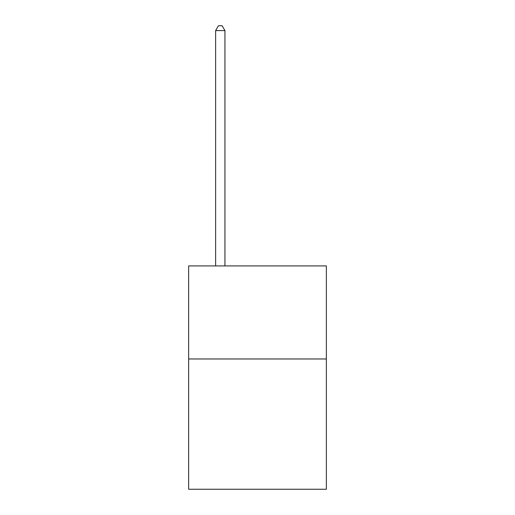 <?xml version="1.0" encoding="UTF-8"?>
<svg xmlns="http://www.w3.org/2000/svg" width="515" height="515" viewBox="0 0 515 515"><rect width="100%" height="100%" fill="white"/><g stroke="black" fill="none" stroke-linecap="round" stroke-linejoin="round"><path stroke-width="0.77" d="M326.362 358.968L326.362 489.25L188.638 489.25L188.638 265.914L326.362 265.914L326.362 358.968L188.638 358.968M224.933 265.914L224.933 30.591L215.624 30.591L215.624 265.914M215.624 30.591L218.418 25.75L222.139 25.75L224.933 30.591"/></g></svg>
